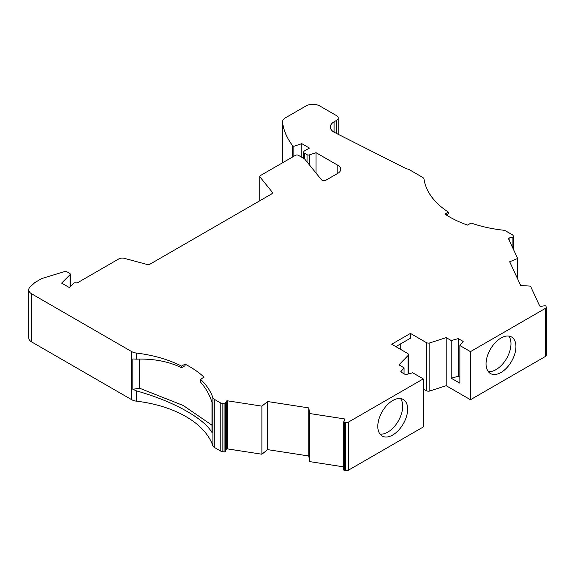 <?xml version="1.0" encoding="UTF-8"?>
<svg xmlns="http://www.w3.org/2000/svg" width="575" height="575" viewBox="0 0 575 575"><rect width="100%" height="100%" fill="white"/><g stroke="black" fill="none" stroke-linecap="round" stroke-linejoin="round"><path stroke-width="0.86" d="M316.027 173.089L316.027 152.684L337.87 165.291A9.818 5.664 180 0 1 340.745 169.302A9.818 5.664 180 0 1 337.87 173.305L326.068 180.119A2.947 1.703 180 0 1 321.317 179.637L304.556 158.88L298.324 155.286A1.962 1.136 0 0 0 295.55 155.286L260.317 175.619A1.962 1.136 0 0 0 259.742 176.424A1.962 1.136 0 0 0 259.929 176.899L272.162 192.05A2.947 1.703 180 0 1 272.435 192.769A2.947 1.703 180 0 1 271.572 193.969L150.168 264.062A2.947 1.703 180 0 1 146.841 264.399L124.063 258.268A4.844 2.796 0 0 0 118.86 258.894L76.913 283.116A1.962 1.136 0 0 0 76.849 283.08A1.962 1.136 0 0 0 73.758 283.31L69.453 287.622L61.626 283.108L70.085 274.649A1.948 1.121 180 0 0 70.265 274.174A1.948 1.121 180 0 0 69.697 273.384L66.923 271.781A1.969 1.136 0 0 0 64.608 271.58L43.161 278.099A9.818 5.664 0 0 0 40.796 279.105L34.931 282.49L30.245 286.824A9.818 5.664 0 0 0 28.75 289.829L28.75 337.913A9.818 5.664 0 0 0 31.625 341.924L131.574 399.625A9.818 5.664 0 0 0 136.519 401.17L136.519 390.899C155.387 396.24 171.853 402.867 185.919 410.787C198.972 418.104 207.661 425.335 211.988 432.493L211.988 402.227C209.645 394.831 205.821 388.111 200.51 382.073L200.51 379.234A98.16 56.673 180 0 1 212.887 397.792A4.909 2.832 0 0 0 214.231 399.258L220.822 403.068L220.822 451.152A2.947 1.703 0 0 0 222.137 451.591L222.137 403.506A2.947 1.703 180 0 1 220.822 403.068M136.519 401.17A98.16 56.673 180 0 1 185.919 416.58A98.16 56.673 180 0 1 212.887 445.884A4.909 2.832 0 0 0 214.231 447.35L214.231 399.258M446.214 214.957L448.356 213.72L448.356 212.103A98.16 56.673 180 0 1 424.019 179.12A4.909 2.832 0 0 0 422.596 177.344L408.962 169.467A2.947 1.703 0 0 0 407.639 169.028A4.909 2.832 180 0 1 405.662 168.425L334.707 132.537A12.758 7.367 180 0 1 334.097 132.207A12.758 7.367 180 0 1 330.359 126.996A12.758 7.367 180 0 1 334.097 121.792L336.483 120.412A5.887 3.4 0 0 0 338.208 118.004A5.887 3.4 0 0 0 336.483 115.604L319.822 105.987A9.818 5.664 0 0 0 305.943 105.987L285.394 117.846A9.818 5.664 0 0 0 282.519 121.857A9.818 5.664 0 0 0 282.548 122.267L282.548 162.79M379.996 434.096A21.102 12.183 120 0 0 387.773 432.134A21.102 12.183 120 0 0 400.789 415.818A21.102 12.183 120 0 0 400.509 398.568M392.725 434.995A21.102 12.183 120 0 0 406.511 416.393A21.102 12.183 120 0 0 403.276 399.488A21.102 12.183 120 0 0 392.725 400.531A21.102 12.183 120 0 0 378.939 419.125A21.102 12.183 120 0 0 382.174 436.037A21.102 12.183 120 0 0 392.725 434.995M343.778 466.886L309.767 461.624L309.767 413.54L344.137 418.859A0.985 0.568 180 0 1 344.576 419.003A0.985 0.568 180 0 1 344.863 419.405A0.985 0.568 180 0 1 344.827 419.549L343.814 421.741A0.985 0.568 180 0 0 343.778 421.885L343.778 469.976A0.985 0.568 0 0 0 344.504 470.522L344.504 422.431A0.985 0.568 180 0 1 343.778 421.885M488.268 371.587A21.102 12.183 120 0 0 496.045 369.617A21.102 12.183 120 0 0 509.062 353.302A21.102 12.183 120 0 0 508.782 336.052M501.005 372.478A21.102 12.183 120 0 0 514.79 353.884A21.102 12.183 120 0 0 511.556 336.972A21.102 12.183 120 0 0 501.005 338.021A21.102 12.183 120 0 0 487.219 356.615A21.102 12.183 120 0 0 490.453 373.527A21.102 12.183 120 0 0 501.005 372.478M517.651 278.933L517.651 258.47L508.437 238.625A0.985 0.568 180 0 1 508.408 238.481A0.985 0.568 180 0 1 509.134 237.935L512.922 237.346A0.985 0.568 180 0 0 513.655 236.799A0.985 0.568 180 0 0 513.619 236.648L513.094 235.52A2.947 1.703 180 0 0 512.332 234.758L505.741 230.956A4.909 2.832 0 0 0 503.204 230.18A98.16 56.673 180 0 1 471.062 223.035L467.497 225.091A103.069 59.505 180 0 1 448.974 216.617A103.069 59.505 180 0 1 444.878 214.108L448.356 212.103M509.996 262.452L509.996 261.668A0.985 0.568 0 0 1 509.673 261.754L520.727 285.567A0.985 0.568 0 0 1 521.079 285.552L530.481 286.113L539.688 305.957A0.985 0.568 180 0 0 540.888 306.353L544.683 305.771A0.985 0.568 180 0 1 545.632 305.914A0.985 0.568 180 0 1 545.883 306.173L546.149 306.741A2.947 1.703 0 0 1 546.25 307.187L546.25 355.271A2.947 1.703 0 0 1 545.387 356.471L470.465 399.733L446.171 385.703L446.171 337.618L451.217 340.529L451.217 378.199L459.863 383.194L459.863 345.525L470.465 351.641L470.465 399.733M423.265 388.908L426.348 390.691A2.947 1.703 0 0 0 429.87 390.971L446.171 385.703M344.504 422.431L345.496 422.589L345.496 470.673A2.947 1.703 0 0 0 348.342 470.235L423.265 426.981L423.265 378.889L412.67 372.772L405.569 374.684L400.71 371.881L404.024 367.777L398.971 364.866L408.099 355.451A2.947 1.703 0 0 0 408.473 354.624A2.947 1.703 0 0 0 407.61 353.424L391.683 344.231L410.428 333.407L426.348 342.599A2.947 1.703 180 0 0 429.87 342.887L429.87 390.971M345.496 470.673L344.504 470.522M309.767 461.624L308.789 456.205L308.789 408.113L309.767 413.54M267.425 449.801L261.884 454.221L227.513 448.902A0.985 0.568 0 0 0 226.313 449.305L225.299 451.49L225.299 403.406L226.313 401.213A0.985 0.568 180 0 1 227.513 400.818L261.884 406.13L267.425 401.717L267.425 449.801A0.985 0.568 0 0 0 267.576 449.614L308.789 455.989M222.137 403.506L224.092 403.808L224.092 451.893A0.985 0.568 0 0 0 225.299 451.49M224.092 451.893L222.137 451.591M220.822 451.152L214.231 447.35M446.171 337.618L429.87 342.887M395.852 346.632L410.428 338.215L410.428 333.407M400.71 343.828L400.71 349.435M408.473 372.557L409.537 373.613M404.024 373.793L404.024 367.777M345.496 422.589A2.947 1.703 0 0 0 348.342 422.151L423.265 378.889M308.789 456.147L308.789 408.056A0.985 0.568 0 0 1 308.818 407.912L267.576 401.53L267.576 449.614M261.884 406.13L261.884 454.221M28.75 289.829A9.818 5.664 0 0 0 31.625 293.832L131.574 351.541A9.818 5.664 0 0 0 136.519 353.079A98.16 56.673 180 0 1 181.571 366.124L185.049 364.119A103.069 59.505 180 0 1 204.075 377.178L200.51 379.234M292.474 157.061L292.474 145.489A122.913 70.962 180 0 1 282.548 122.267M470.465 351.641L545.387 308.387A2.947 1.703 0 0 0 546.25 307.187M451.217 340.529L458.318 338.618L463.177 341.421L459.863 345.525M459.863 377.178L458.318 376.287L451.217 378.199M458.318 338.618L458.318 376.287M509.996 261.668L517.651 258.47M292.474 145.489L293.861 146.294L301.782 143.657L309.415 148.062L304.556 150.866A2.947 1.703 180 0 0 303.693 152.066L303.693 158.384M304.556 158.88L304.556 153.273A2.947 1.703 180 0 1 303.693 152.066M304.556 153.273L307.043 154.711L307.043 161.963M309.415 164.896L309.415 154.891A1.962 1.136 180 0 1 307.043 154.711M309.415 154.891L316.027 152.684M225.299 403.406A0.985 0.568 180 0 1 224.092 403.808M211.988 425.198L183.267 405.497L139.61 388.233L132.832 389.275L132.832 358.951L136.519 359.181L136.519 353.079M136.519 390.899L132.832 389.275M293.861 146.294L293.861 156.256M181.571 366.124L181.571 367.741L185.049 365.736L185.049 364.119M139.61 388.233L139.61 359.116M181.571 367.741C168.461 361.395 153.439 358.541 136.519 359.181M301.782 143.657L301.782 157.277M70.085 274.649L70.085 286.99M212.887 397.792L212.887 445.884M426.348 390.691L426.348 342.599M408.099 374.002L408.099 355.451M348.342 470.235L348.342 422.151M344.137 418.859L344.137 421.044M227.513 448.902L227.513 400.818M31.625 341.924L31.625 293.832M131.574 351.541L131.574 399.625M259.929 200.697L259.929 176.899M272.162 192.05L272.162 193.487M337.87 165.291L337.87 173.305M334.097 121.792L334.097 132.207M545.387 308.387L545.387 356.471M226.313 449.305L226.313 401.213M336.483 120.412L336.483 133.436M509.134 237.935L509.134 240.12M512.922 237.346L512.922 248.292M408.473 373.901L408.473 354.624M259.742 200.804L259.742 176.424M282.519 121.857L282.519 162.804M338.208 118.004L338.208 134.306M70.265 274.174L70.265 286.803M513.655 236.799L513.655 249.859"/></g></svg>
